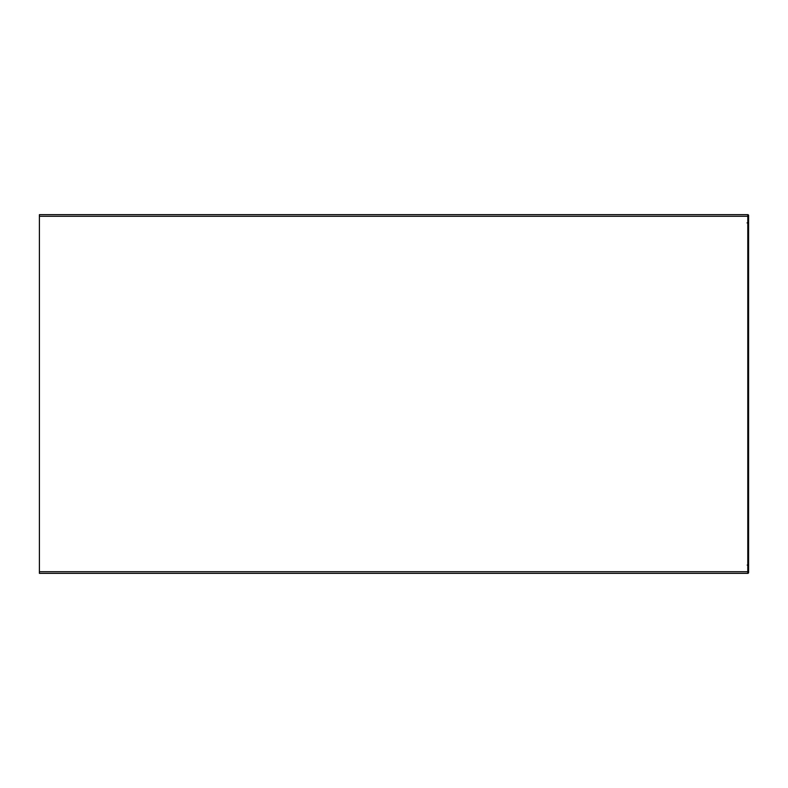 <?xml version="1.0" encoding="UTF-8"?>
<svg xmlns="http://www.w3.org/2000/svg" width="788" height="788" viewBox="0 0 788 788"><rect width="100%" height="100%" fill="white"/><g stroke="black" fill="none" stroke-linecap="round" stroke-linejoin="round"><path stroke-width="1.18" d="M748.6 215.479L748.6 572.521L748.6 571.704L747.782 571.704L747.782 214.661L39.4 214.661L747.782 214.661L747.782 216.296L748.6 216.296L748.6 215.479A0.818 0.818 0 0 0 747.782 214.661A0.818 0.818 0 0 1 748.6 215.479M39.4 571.704L39.4 216.296L747.782 216.296L747.782 571.704L39.4 571.704L747.782 571.704L747.782 573.339L747.782 571.704L748.6 571.704L748.6 216.296L39.4 216.296L39.4 573.339L747.782 573.339A0.818 0.818 0 0 0 748.6 572.521A0.818 0.818 0 0 1 747.782 573.339L39.4 573.339L39.4 571.704M39.4 215.144L39.4 216.296L39.4 215.144M747.782 222.679A1.635 1.635 0 0 1 747.054 222.896A1.635 1.635 0 0 0 747.782 222.679M747.782 565.301A1.635 1.635 0 0 0 747.201 565.095A1.635 1.635 0 0 1 747.782 565.301"/></g></svg>

